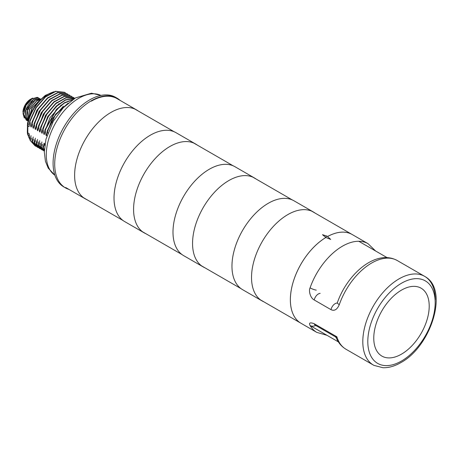 <?xml version="1.0" encoding="UTF-8"?>
<svg xmlns="http://www.w3.org/2000/svg" width="459" height="459" viewBox="0 0 459 459"><rect width="100%" height="100%" fill="white"/><g stroke="black" fill="none" stroke-linecap="round" stroke-linejoin="round"><path stroke-width="0.69" d="M68.879 189.372A51.741 29.869 120 0 1 65.425 187.851A51.741 29.869 120 0 1 57.495 146.392A51.741 29.869 120 0 1 91.295 100.796A51.741 29.869 -60 0 1 117.165 98.232A51.741 29.869 -60 0 1 120.212 100.464M65.425 187.851L63.812 186.916A51.741 29.869 -60 0 1 55.878 145.457A51.741 29.869 -60 0 1 89.683 99.867A51.741 29.869 120 0 1 115.548 97.302L117.165 98.232M68.173 103.103L55.556 114.297L47.191 130.981L46.508 135.784L46.118 135.554L52.074 119.042L63.428 106.172M72.614 99.718L64.507 102.678L56.411 109.403L45.016 129.725L44.334 134.527L43.944 134.303L49.899 117.785L61.254 104.916M74.329 98.599L65.654 99.746L56.325 106.035L48.189 116.265L42.842 128.468L42.159 133.271L41.769 133.047L47.73 116.529L59.079 103.659M74.834 98.295L66.016 97.635L55.832 103.281L46.669 113.952L40.667 127.218L39.99 132.02L39.594 131.79L45.556 115.278L56.905 102.409M73.142 97.308L64.191 96.292L53.898 101.823L44.586 112.547L38.499 125.961L37.816 130.763L37.42 130.54L43.381 114.021L54.736 101.152M70.973 96.057L62.022 95.036L51.729 100.567L42.417 111.29L36.324 124.705L35.641 129.507L35.251 129.283L41.207 112.765L52.561 99.896M68.798 94.801L59.842 93.785L49.549 99.316L40.243 110.04L34.15 123.448L33.467 128.256L33.077 128.027L39.032 111.514L50.387 98.645M66.624 93.544L57.668 92.529L47.375 98.06L38.068 108.783L31.975 122.197L31.292 127L30.902 126.77L36.863 110.258L48.212 97.388M31.694 138.113L32.25 141.561L37.179 147.052M33.868 139.37L34.425 142.818L39.354 148.309M44.73 145.635L44.075 143.191L44.466 143.415L44.73 145.623M36.043 140.626L36.6 144.069L41.528 149.565M38.212 141.877L38.768 145.325L43.703 150.816M40.386 143.133L40.943 146.582L44.316 151.011M42.561 144.39L43.117 147.832L44.345 149.955M45.016 129.725L46.118 135.554M72.252 99.964L64.271 103.149L56.371 109.908L45.292 129.886M47.191 130.981L47.805 133.121M67.192 103.952L55.304 115.163L47.466 131.136M44.075 143.191L43.393 147.993L43.117 147.832M41.901 141.934L41.218 146.737L40.943 146.582M39.726 140.683L39.044 145.486L38.768 145.325M37.552 139.427L36.875 144.229L36.6 144.069M35.383 138.17L34.7 142.973L34.425 142.818M33.209 136.92L32.526 141.722L32.25 141.561M31.034 135.663L30.351 140.465L30.076 140.305L35.004 145.796M29.353 135.531L28.01 134.762A1.641 1.142 -13.3 0 1 27.546 134.177L27.328 132.249A1.641 0.947 0 0 0 27.81 132.921L29.164 133.701L30.076 140.305M64.449 92.288L55.505 91.272L45.206 96.803L35.894 107.526L29.801 120.941L29.06 126.592L27.81 125.869A10.247 5.915 -60 0 1 28.01 123.798L29.244 124.509M29.801 120.941L30.902 126.77M31.975 122.197L33.077 128.027M34.15 123.448L35.251 129.283M36.324 124.705L37.42 130.54M38.499 125.961L39.594 131.79M40.667 127.218L41.769 133.047M42.842 128.468L43.944 134.303M36.875 144.229L41.66 149.64L42.641 150.145M74.203 97.991L73.285 97.388L64.467 96.447L54.173 101.984L44.862 112.707L38.774 126.122M39.044 145.486L44.311 151.154M74.817 98.306L65.998 97.87L55.912 103.608L46.864 114.234L40.943 127.373M41.218 146.737L44.316 150.936M74.197 98.685L65.562 100.062L56.365 106.419L48.373 116.575L43.117 128.629M43.393 147.993L44.357 149.726M65.505 92.97L64.593 92.368L55.78 91.427L45.481 96.964L36.169 107.687L30.076 121.101M30.351 140.465L35.142 145.876L36.123 146.375M67.68 94.227L66.762 93.625L57.943 92.684L47.65 98.22L38.344 108.944L32.25 122.352M32.526 141.722L37.322 147.138L38.292 147.632M69.854 95.478L68.93 94.875L60.118 93.94L49.824 99.477L40.518 110.2L34.425 123.609M34.7 142.973L39.491 148.389L40.467 148.888M72.029 96.734L71.111 96.138L62.298 95.197L52.005 100.728L42.693 111.451L36.6 124.865M52.303 123.035A41.494 23.96 -60 0 1 54.363 119.449M30.638 99.144A10.867 6.277 120 0 0 22.95 112.461L25.383 105.031L30.638 99.144M24.304 118.032L22.95 113.379M39.021 98.266L38.407 97.824L32.228 98.559L26.054 105.375L23.604 114.343L26.415 120.264L27.098 120.585M31.206 98.817L32.761 98.1M27.959 121.153L25.159 116.523L26.134 109.219C27.833 104.83 30.351 101.554 33.679 99.396L39.853 98.662L40.472 99.104M38.349 97.796A12.714 7.338 120 0 0 38.298 97.761A12.714 7.338 120 0 0 37.225 97.325L31.057 99.173L25.446 106.178L23.472 114.664L26.347 120.224M39.778 98.622L33.536 99.316L25.497 110.676L25.13 117.074L27.792 121.061M40.639 99.167L34.982 100.148C31.654 102.305 29.141 105.581 27.437 109.976L26.37 116.288L28.016 120.912M28.033 120.849L27.488 110.321L35.125 100.234L40.616 99.184M40.076 99.712L36.433 100.986L29.37 109.603L28.32 119.77M28.372 119.581L29.594 109.5L36.577 101.072L39.973 99.815M38.326 101.565L31.912 108.267L29.261 116.838M29.439 116.356L32.222 108.066L38.022 101.909M315.746 325.477A6.145 4.768 149.7 0 1 310.077 325.534A51.23 29.577 120 0 0 316.808 332.391L300.966 323.251A51.23 29.577 -60 0 1 292.98 282.664A51.23 29.577 -60 0 1 325.856 237.481A51.23 29.577 120 0 0 325.873 237.492A51.23 29.577 120 0 0 290.369 299.807A51.23 29.577 120 0 0 300.984 323.256L260.586 299.934M327.508 236.534A51.23 29.577 -60 0 1 352.196 234.52A51.23 29.577 120 0 0 327.519 236.546M327.198 236.253A1.027 0.591 120 0 0 327.037 236.144A1.027 0.591 120 0 0 326.274 236.5A1.027 0.591 120 0 0 325.873 237.492L322.488 234.692L326.98 236.127M327.101 236.173A1.027 0.591 -60 0 0 326.303 236.442A1.027 0.591 -60 0 0 325.856 237.481L325.873 237.492M86.912 199.665A51.328 29.634 -60 0 1 85.242 198.816A51.328 29.634 -60 0 1 77.376 157.689A51.328 29.634 -60 0 1 110.906 112.455A51.328 29.634 -60 0 1 136.57 109.913A51.328 29.634 -60 0 1 138.142 110.935M136.57 109.913L117.011 98.616A51.328 29.634 120 0 0 91.347 101.158M145.887 233.711A51.328 29.634 -60 0 1 144.212 232.868A51.328 29.634 -60 0 1 136.346 191.736A51.328 29.634 -60 0 1 169.882 146.501A51.328 29.634 -60 0 1 195.545 143.96A51.328 29.634 -60 0 1 197.112 144.981M195.545 143.96L175.981 132.668A51.328 29.634 120 0 0 150.317 135.21A51.328 29.634 120 0 0 116.787 180.439A51.328 29.634 120 0 0 124.653 221.571L144.212 232.868M204.857 267.758A51.328 29.634 -60 0 1 203.188 266.914A51.328 29.634 -60 0 1 195.316 225.782A51.328 29.634 -60 0 1 228.852 180.548A51.328 29.634 -60 0 1 254.516 178.006A51.328 29.634 -60 0 1 256.088 179.033M254.516 178.006L234.956 166.715A51.328 29.634 120 0 0 209.293 169.256A51.328 29.634 120 0 0 175.757 214.485A51.328 29.634 120 0 0 183.623 255.617L203.188 266.914M263.827 301.804A51.328 29.634 -60 0 1 262.158 300.961A51.328 29.634 -60 0 1 254.292 259.828A51.328 29.634 -60 0 1 287.822 214.594A51.328 29.634 -60 0 1 313.486 212.052A51.328 29.634 -60 0 1 315.058 213.079M313.486 212.052L293.926 200.761A51.328 29.634 120 0 0 268.263 203.303A51.328 29.634 120 0 0 234.727 248.537A51.328 29.634 120 0 0 242.599 289.669L262.158 300.961M339.281 342.408L310.089 325.557C308.637 322.797 310.014 322.189 314.208 323.727L336.877 336.814L336.24 337.772L335.409 336.826L315.299 325.219A6.145 3.552 -60 0 1 314.208 323.727M335.409 336.826L336.877 336.814A51.23 29.577 120 0 0 345.994 349.247L373.414 365.077A51.23 29.577 120 0 1 362.805 341.622A51.23 29.577 -60 0 1 385.164 290.071A51.23 29.577 -60 0 1 424.644 276.347A51.23 29.577 -60 0 1 435.252 299.796M424.644 276.347L397.224 260.517C375.898 248.835 347.411 273.822 337.376 302.619L337.376 302.619A6.145 1.561 19.3 0 0 339.299 304.621C337.158 309.613 334.387 311.288 330.991 309.647L314.208 299.962C310.1 297.868 308.557 290.438 310.077 287.868A6.145 1.572 -160.8 0 0 316.257 290.151M325.856 237.481L330.692 239.426L327.152 236.213M320.164 293.37A6.145 3.552 120 0 0 314.208 299.962M336.946 303.06A6.145 3.552 120 0 0 330.991 309.647M401.493 354.141A39.204 22.634 -60 0 1 373.769 338.134A39.204 22.634 -60 0 1 401.493 290.122A39.204 22.634 120 0 1 429.211 306.13A39.204 22.634 120 0 1 401.493 354.141M425.154 276.657A51.23 29.577 120 0 0 399.026 278.883A51.23 29.577 120 0 0 365.421 324.496A51.23 29.577 120 0 0 373.936 365.364L382.967 367.728C388.733 367.883 394.66 366.202 400.747 362.673C430.903 346.677 449.126 290.048 425.154 276.657M54.868 175.2A46.107 26.616 -60 0 1 49.038 137.958A46.107 26.616 -60 0 1 78.885 98.232A46.107 26.616 120 0 1 100.928 95.415M27.328 132.249L27.529 123.161A1.641 0.7 10.5 0 0 28.01 123.798A28.688 16.564 -60 0 1 51.574 92.672M29.91 139.364A28.688 16.564 -60 0 1 28.01 134.762A10.247 5.915 -60 0 1 27.81 132.921L27.81 125.869A1.641 0.947 0 0 1 27.328 125.198M26.134 109.219L27.569 109.632M397.224 260.517A51.23 29.577 120 0 0 339.299 304.621M375.628 251.004L368.032 243.666A51.23 29.577 120 0 0 342.42 246.202A51.23 29.577 120 0 0 310.077 287.868M401.493 361.032A47.644 27.506 120 0 0 435.178 302.682A47.644 27.506 120 0 0 401.493 283.232A47.644 27.506 120 0 0 367.802 341.582A47.644 27.506 120 0 0 401.493 361.032M54.873 175.212L48.218 168.114L45.435 161.287L44.305 152.113L45.969 139.175L53.273 121.285L63.336 107.687L75.505 97.899L91.519 93.2L100.946 95.415M27.529 123.161L31.086 112.489L37.351 102.696L45.309 95.386L53.732 91.789M27.546 134.177L29.95 139.611M134.9 109.064L174.311 131.819M193.87 143.11L233.281 165.865M252.846 177.157L292.257 199.912M311.816 211.203L368.032 243.666M83.67 197.795L123.087 220.549M142.646 231.841L182.057 254.596M201.616 265.887L241.027 288.642M65.683 187.524L85.242 198.816M314.851 324.869L315.299 325.219M326.963 335.299L316.808 332.391M345.994 349.247C341.582 346.62 338.329 342.793 336.24 337.772M387.947 258.119L358.754 241.262"/></g></svg>
